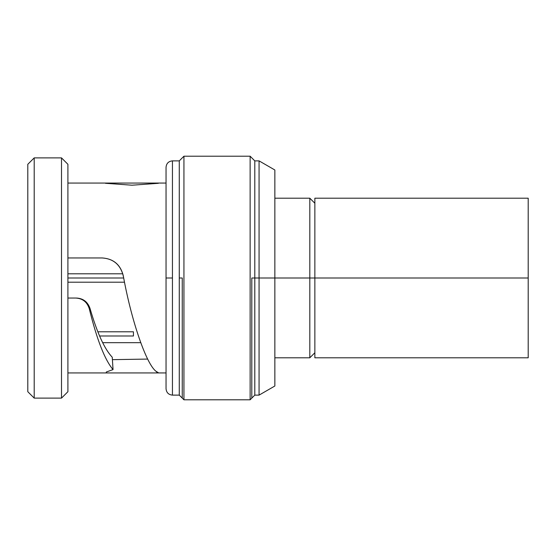 <?xml version="1.0" encoding="UTF-8"?>
<svg xmlns="http://www.w3.org/2000/svg" width="556" height="556" viewBox="0 0 556 556"><rect width="100%" height="100%" fill="white"/><g stroke="black" fill="none" stroke-linecap="round" stroke-linejoin="round"><path stroke-width="0.83" d="M309.817 278L274.852 278L309.817 278L309.817 357.793L309.817 278L314.856 278L309.817 278L309.817 198.207L309.817 278M122.765 273.802L67.908 273.802M133.433 335.991L99.573 335.991L133.433 335.991L133.433 331.793L97.842 331.793L133.433 331.793M67.908 282.198L124.502 282.198M75.783 298.051L67.908 298.051L75.783 298.051C82.642 298.461 87.146 302.019 89.28 308.74C96.904 339.674 104.827 359.954 113.049 369.587L106.335 371.992L106.279 372.937L157.577 372.937L156.083 371.345C146.464 364.382 131.744 321.709 123.689 278L67.908 278L123.689 278L123.203 275.415C120.374 264.559 113.375 258.735 102.214 257.949L67.908 257.949L102.214 257.949M27.8 164.291L27.8 391.709L34.201 398.11L27.8 391.709L27.8 164.291L34.201 157.89L27.8 164.291M34.201 157.89L34.201 398.11L34.201 157.89L61.507 157.89L61.507 398.11L34.201 398.11L61.507 398.11L61.507 157.89L67.908 164.291L67.908 391.709L61.507 398.11L67.908 391.709L67.908 164.291L61.507 157.89L34.201 157.89M106.279 183.063L157.577 183.063M158.363 372.694L156.083 371.345C146.464 364.382 131.744 321.709 123.689 278L123.022 274.907C120.02 264.336 113.049 258.679 102.123 257.949M76.506 298.051C83.15 298.405 87.639 301.825 89.975 308.302C97.064 332.766 104.486 349.071 112.242 357.216L113.049 369.587L112.242 357.216C104.486 349.071 97.064 332.766 89.975 308.302L89.28 308.74C96.904 339.674 104.827 359.954 113.049 369.587M112.416 359.656L147.674 359.072L112.416 359.656M106.224 372.937L157.577 372.937M105.459 183.292L131.987 185.204L158.363 183.306M172.443 395.121C168.558 394.746 166.425 392.612 166.042 388.72L166.042 167.28C166.425 163.388 168.558 161.254 172.443 160.879L172.443 278L166.042 278L172.443 278L172.443 395.121L172.443 160.879L179.275 160.879L179.275 395.121L172.443 395.121L179.275 395.121L179.275 278L182.257 278L182.257 398.11L183.939 399.792L182.257 398.11L182.257 278L179.275 278L179.275 160.879L172.443 160.879M183.939 156.208L182.257 157.89L183.939 156.208L183.939 399.792L183.939 156.208L250.13 156.208L250.13 399.792L183.939 399.792L250.13 399.792L251.805 398.11L251.805 278L254.794 278L254.794 395.121L254.794 278L251.805 278L251.805 398.11L250.13 399.792L250.13 156.208L183.939 156.208L179.275 160.879M251.805 157.89L250.13 156.208L251.805 157.89M274.852 169.99L274.852 278L259.061 278L259.061 395.121L259.061 278L254.794 278L274.852 278L274.852 169.99L259.061 160.879L259.061 278L259.061 160.879L254.794 160.879L254.794 278L254.794 160.879L250.13 156.208M274.852 386.01L274.852 278L274.852 386.01L259.061 395.121L254.794 395.121L250.13 399.792M528.2 349.39L528.2 278L528.2 357.793L314.856 357.793L314.856 278L528.2 278L314.856 278L314.856 198.207L528.2 198.207L528.2 278M274.852 198.207L309.817 198.207L314.856 203.246M274.852 357.793L309.817 357.793L314.856 352.754M140.758 342.677L102.645 342.677M106.3 183.063L67.908 183.063M157.522 183.063L166.042 183.063M67.908 372.937L106.3 372.937M157.522 372.937L166.042 372.937M179.275 395.121L183.939 399.792"/></g></svg>
